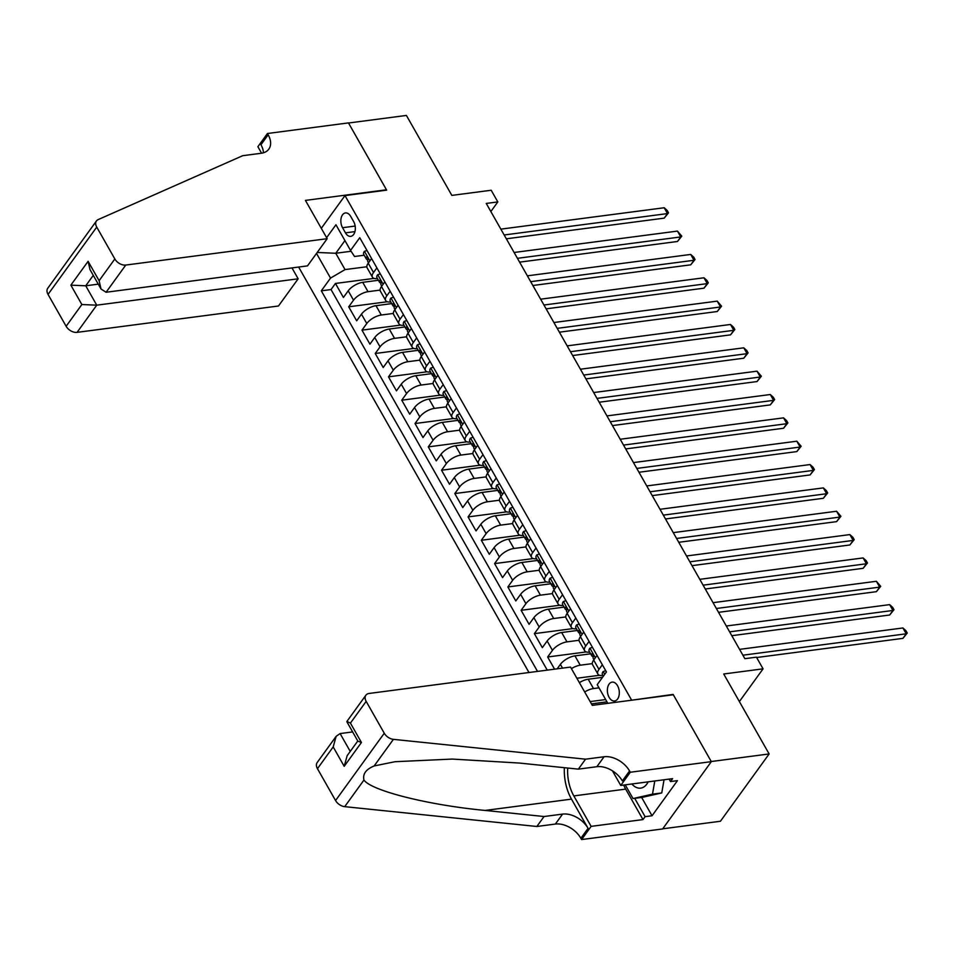 <?xml version="1.0" encoding="UTF-8"?>
<svg xmlns="http://www.w3.org/2000/svg" width="955" height="955" viewBox="0 0 955 955"><rect width="100%" height="100%" fill="white"/><g stroke="black" fill="none" stroke-linecap="round" stroke-linejoin="round"><path stroke-width="1.43" d="M617.551 685.738A9.526 5.897 -97.5 0 0 612.107 682.121A9.526 5.897 -97.5 0 0 607.607 687.743A9.526 5.897 -97.5 0 0 609.135 697.377A9.526 5.897 -97.5 0 0 614.578 700.994A9.526 5.897 -97.5 0 0 619.079 695.371A9.526 5.897 -97.5 0 0 617.551 685.738M662.722 828.809L720.428 821.252L769.133 753.949L711.26 761.529L673.132 694.404L631.148 700.278M298.64 267.042L528.986 672.523M631.458 699.86L344.994 195.596L386.656 190.141L348.527 123.016L406.412 115.436L451.834 195.393L491.192 190.248L497.818 201.923L486.25 203.439L744.864 658.675L756.432 657.159L763.069 668.834L723.711 673.991L769.133 753.949M378.431 280.281L362.733 282.334A11.902 5.121 150.4 0 0 348.205 290.821L343.406 297.471L335.444 283.456L374.074 278.394M380.09 290.093L368.033 291.681A11.902 5.121 150.4 0 0 353.517 300.168L348.706 306.806L387.336 301.744M348.706 306.806L356.669 320.808L361.468 314.171A11.902 5.121 150.4 0 1 375.995 305.684L391.693 303.63M404.956 326.968L389.258 329.033A11.902 5.121 150.4 0 0 374.73 337.521L369.931 344.158L361.969 330.144L400.599 325.094M418.218 350.318L402.521 352.371A11.902 5.121 150.4 0 0 387.993 360.859L383.194 367.508L375.231 353.493L413.861 348.444M431.481 373.668L415.783 375.721A11.902 5.121 150.4 0 0 401.255 384.208L396.456 390.846L388.494 376.843L427.124 371.782M444.744 397.005L429.046 399.071A11.902 5.121 150.4 0 0 414.518 407.558L409.719 414.195L401.757 400.193L440.386 395.131M458.006 420.355L442.308 422.408A11.902 5.121 150.4 0 0 427.78 430.896L422.981 437.545L415.019 423.531L453.649 418.481M471.269 443.705L455.571 445.758A11.902 5.121 150.4 0 0 441.043 454.246L436.244 460.883L428.282 446.88L466.911 441.819M484.531 467.043L468.833 469.108A11.902 5.121 150.4 0 0 454.305 477.596L449.507 484.233L441.544 470.23L480.174 465.169M497.794 490.393L482.096 492.446A11.902 5.121 150.4 0 0 467.568 500.933L462.769 507.583L454.807 493.568L493.437 488.518M511.056 513.742L495.358 515.796A11.902 5.121 150.4 0 0 480.831 524.283L476.032 530.92L468.069 516.918L506.699 511.856M524.319 537.08L508.621 539.145A11.902 5.121 150.4 0 0 494.093 547.633L489.294 554.27L481.332 540.267L519.962 535.206M537.581 560.43L521.884 562.483A11.902 5.121 150.4 0 0 507.356 570.971L502.557 577.62L494.595 563.605L533.224 558.556M550.844 583.78L535.146 585.833A11.902 5.121 150.4 0 0 520.618 594.32L515.819 600.958L507.857 586.955L546.475 581.893M564.107 607.117L548.409 609.183A11.902 5.121 150.4 0 0 533.881 617.67L529.082 624.307L521.12 610.305L559.737 605.243M577.369 630.467L561.671 632.52A11.902 5.121 150.4 0 0 547.143 641.008L542.345 647.657L534.382 633.643L573 628.593M554.569 669.168L547.645 656.992L586.263 651.931M576.892 678.241L599.525 675.28M342.558 227.708L345.471 232.853A9.228 5.718 -97.5 0 0 350.748 236.351A9.228 5.718 -97.5 0 0 355.105 230.895A9.228 5.718 -97.5 0 0 353.637 221.572L350.712 216.427A9.228 5.718 -97.5 0 0 345.435 212.929A9.228 5.718 -97.5 0 0 341.078 218.385A9.228 5.718 -97.5 0 0 342.558 227.708L355.165 226.06M321.298 228.329L344.994 195.596M607.81 703.334L597.209 684.675L606.425 671.938L359.749 237.711L350.533 250.437L354.532 256.501L364.213 255.236M351.07 251.261L335.766 253.266L345.053 269.597L330.526 278.096L321.31 290.821L537.51 671.401M330.526 278.096L316.511 253.421M326.61 237.676L335.945 224.759L350.533 250.437M602.521 677.346L588.196 679.22A11.902 5.121 150.4 0 0 579.387 682.646M599.012 687.839L593.497 688.555L588.196 679.22M590.632 653.817L574.934 655.87A11.902 5.121 150.4 0 0 560.406 664.358L557.171 668.834M592.291 663.63L580.234 665.205L574.934 655.87M579.028 640.28L566.972 641.867L561.671 632.52M565.766 616.942L553.709 618.518L548.409 609.183M552.503 593.592L540.446 595.168L535.146 585.833M539.241 570.242L527.184 571.83L521.884 562.483M525.978 546.905L513.921 548.48L508.621 539.145M512.716 523.555L500.659 525.131L495.358 515.796M499.453 500.205L487.396 501.793L482.096 492.446M486.19 476.867L474.134 478.443L468.833 469.108M472.928 453.518L460.871 455.093L455.571 445.758M459.665 430.168L447.608 431.756L442.308 422.408M446.403 406.83L434.346 408.406L429.046 399.071M433.14 383.48L421.083 385.056L415.783 375.721M419.878 360.131L407.821 361.718L402.521 352.371M406.615 336.793L394.558 338.368L389.258 329.033M393.353 313.443L381.296 315.019L375.995 305.684M335.444 283.456L331.039 289.556L547.239 670.135M547.645 656.992L552.444 650.355A11.902 5.121 -29.6 0 1 566.972 641.867M534.382 633.643L539.181 627.005A11.902 5.121 -29.6 0 1 553.709 618.518M521.12 610.305L525.918 603.656A11.902 5.121 -29.6 0 1 540.446 595.168M507.857 586.955L512.656 580.318A11.902 5.121 -29.6 0 1 527.184 571.83M494.595 563.605L499.393 556.968A11.902 5.121 -29.6 0 1 513.921 548.48M481.332 540.267L486.131 533.618A11.902 5.121 -29.6 0 1 500.659 525.131M468.069 516.918L472.868 510.28A11.902 5.121 -29.6 0 1 487.396 501.793M454.807 493.568L459.618 486.931A11.902 5.121 -29.6 0 1 474.134 478.443M441.544 470.23L446.355 463.581A11.902 5.121 -29.6 0 1 460.871 455.093M428.282 446.88L433.093 440.243A11.902 5.121 -29.6 0 1 447.608 431.756M415.019 423.531L419.83 416.893A11.902 5.121 -29.6 0 1 434.346 408.406M401.757 400.193L406.567 393.544A11.902 5.121 -29.6 0 1 421.083 385.056M388.494 376.843L393.305 370.206A11.902 5.121 -29.6 0 1 407.821 361.718M375.231 353.493L380.042 346.856A11.902 5.121 -29.6 0 1 394.558 338.368M361.969 330.144L366.78 323.506A11.902 5.121 -29.6 0 1 381.296 315.019M376.879 267.866L373.524 272.509A11.902 5.121 150.4 0 0 372.438 277.177A11.902 5.121 150.4 0 0 377.476 278.585M371.579 258.53L368.212 263.174A11.902 5.121 150.4 0 0 367.126 267.842L372.438 277.177M384.841 281.88L381.475 286.524A11.902 5.121 150.4 0 0 380.388 291.191L385.701 300.527A11.902 5.121 -29.6 0 1 386.787 295.859L390.141 291.215M398.104 305.218L394.737 309.862A11.902 5.121 150.4 0 0 393.651 314.529L398.963 323.876A11.902 5.121 -29.6 0 1 400.05 319.209L403.404 314.565M411.366 328.568L408 333.211A11.902 5.121 150.4 0 0 406.914 337.879L412.226 347.214A11.902 5.121 -29.6 0 1 413.312 342.547L416.667 337.903M424.629 351.918L421.262 356.561A11.902 5.121 150.4 0 0 420.176 361.229L425.488 370.564A11.902 5.121 -29.6 0 1 426.575 365.896L429.929 361.253M437.891 375.255L434.525 379.899A11.902 5.121 150.4 0 0 433.439 384.567L438.751 393.914A11.902 5.121 -29.6 0 1 439.837 389.246L443.192 384.602M451.154 398.605L447.788 403.249A11.902 5.121 150.4 0 0 446.701 407.916L452.002 417.251A11.902 5.121 -29.6 0 1 453.1 412.584L456.454 407.94M464.417 421.955L461.05 426.599A11.902 5.121 150.4 0 0 459.964 431.266L465.264 440.601A11.902 5.121 -29.6 0 1 466.35 435.934L469.717 431.29M477.679 445.293L474.313 449.936A11.902 5.121 150.4 0 0 473.226 454.604L478.527 463.951A11.902 5.121 -29.6 0 1 479.613 459.283L482.979 454.64M490.942 468.642L487.575 473.286A11.902 5.121 150.4 0 0 486.489 477.954L491.789 487.289A11.902 5.121 -29.6 0 1 492.876 482.621L496.242 477.978M504.204 491.992L500.838 496.636A11.902 5.121 150.4 0 0 499.752 501.303L505.052 510.639A11.902 5.121 -29.6 0 1 506.138 505.971L509.504 501.327M517.467 515.33L514.1 519.986A11.902 5.121 150.4 0 0 513.014 524.641L518.314 533.988A11.902 5.121 -29.6 0 1 519.401 529.321L522.767 524.677M530.729 538.68L527.363 543.323A11.902 5.121 150.4 0 0 526.277 547.991L531.577 557.326A11.902 5.121 -29.6 0 1 532.663 552.659L536.03 548.015M543.992 562.029L540.625 566.673A11.902 5.121 150.4 0 0 539.539 571.341L544.839 580.676A11.902 5.121 -29.6 0 1 545.926 576.008L549.292 571.365M557.254 585.367L553.888 590.023A11.902 5.121 150.4 0 0 552.802 594.679L558.102 604.026A11.902 5.121 -29.6 0 1 559.188 599.358L562.555 594.714M570.517 608.717L567.151 613.361A11.902 5.121 150.4 0 0 566.064 618.028L571.365 627.363A11.902 5.121 -29.6 0 1 572.451 622.696L575.817 618.052M583.768 632.067L580.413 636.71A11.902 5.121 150.4 0 0 579.327 641.378L584.627 650.713A11.902 5.121 -29.6 0 1 585.713 646.046L589.08 641.402M597.03 655.405L593.676 660.06A11.902 5.121 150.4 0 0 592.589 664.716L597.89 674.063A11.902 5.121 -29.6 0 1 598.976 669.395L602.342 664.752M366.827 266.755L345.053 269.597M739.385 701.567L763.069 668.834M490.858 211.544L497.818 201.923M344.934 240.588L335.766 253.266L317.215 252.466M606.962 701.841L591.73 703.835L592.577 705.327M331.039 289.556L321.31 290.821M590.154 701.591L605.673 699.561M390.738 301.935A11.902 5.121 -29.6 0 1 385.701 300.527M403.989 325.273A11.902 5.121 -29.6 0 1 398.963 323.876M417.251 348.623A11.902 5.121 -29.6 0 1 412.226 347.214M430.514 371.973A11.902 5.121 -29.6 0 1 425.488 370.564M443.777 395.31A11.902 5.121 -29.6 0 1 438.751 393.914M457.039 418.66A11.902 5.121 -29.6 0 1 452.002 417.251M470.302 442.01A11.902 5.121 -29.6 0 1 465.264 440.601M483.564 465.348A11.902 5.121 -29.6 0 1 478.527 463.951M496.827 488.697A11.902 5.121 -29.6 0 1 491.789 487.289M510.089 512.047A11.902 5.121 -29.6 0 1 505.052 510.639M523.352 535.385A11.902 5.121 -29.6 0 1 518.314 533.988M536.615 558.735A11.902 5.121 -29.6 0 1 531.577 557.326M549.877 582.084A11.902 5.121 -29.6 0 1 544.839 580.676M563.14 605.422A11.902 5.121 -29.6 0 1 558.102 604.026M576.402 628.772A11.902 5.121 -29.6 0 1 571.365 627.363M571.424 668.631A11.902 5.121 -29.6 0 1 580.234 665.205M589.665 652.122A11.902 5.121 -29.6 0 1 584.627 650.713M584.687 691.981A11.902 5.121 -29.6 0 1 593.497 688.555M602.927 675.46A11.902 5.121 -29.6 0 1 597.89 674.063M367.007 250.497L364.368 251.368A7.879 3.39 150.4 0 0 363.712 254.364L366.231 258.805A7.879 3.39 150.4 0 0 367.221 259.581L367.818 259.796M506.341 238.81L664.214 218.134L667.497 213.586L504.168 234.978M664.191 207.748L667.199 210.47L668.524 212.81L667.497 213.586L664.191 207.748L500.85 229.14M368.499 262.792L367.818 261.598A7.879 3.39 -29.6 0 1 367.782 259.927C367.878 257.647 367.353 256.716 366.183 257.134A7.879 3.39 150.4 0 0 366.231 258.805M668.524 212.81L664.214 218.134M664.047 779.769L661.755 792.948L642.285 797.353L633.034 798.559L625.239 784.855M654.784 780.987L652.492 794.154L633.034 798.559M661.755 792.948L652.492 794.154M631.864 783.983A19.339 11.985 -97.5 0 0 648.147 781.859M327.183 238.69L125.762 265.06L106.089 292.254L307.498 265.884L327.183 238.69L305.433 200.395L386.465 189.782L348.468 122.897L267.436 133.509L257.898 146.7L261.586 153.206M291.979 267.913L298.163 278.8L278.478 305.994L77.069 332.364A8.929 5.861 -144.1 0 1 66.134 326.276L48.037 294.403A8.929 5.861 -144.1 0 1 47.75 288.267L96.455 220.951A8.929 5.861 35.9 0 1 98.15 219.602L242.725 155.689L261.24 153.266A20.831 13.668 35.9 0 0 268.832 149.123A20.831 13.668 35.9 0 0 268.164 134.798L267.436 133.509M66.134 326.276L81.867 304.538L70.861 285.151L88.099 261.324L99.105 280.698L114.839 258.96L96.742 227.099L48.037 294.403M298.163 278.8L96.742 305.17L77.069 332.364M96.455 220.951A8.929 5.861 35.9 0 0 96.742 227.099M114.839 258.96A8.929 5.861 35.9 0 0 125.762 265.06M263.425 152.8A20.831 13.668 35.9 0 0 260.954 144.754L268.164 134.798M98.269 284.148L85.735 285.796L96.742 305.17L81.867 304.538M70.861 285.151L85.735 285.796L93.28 275.362M88.099 261.324L90.021 269.632L101.027 289.007L106.089 292.254M99.105 280.698L101.027 289.007M352.634 731.924L340.099 733.571L350.246 751.418M585.546 759.177L578.348 769.133L519.425 763.057L452.276 759.07L395.06 761.708L374.145 765.958C365.932 769.36 362.542 774.051 363.962 780.032C371.256 790.752 428.473 805.113 485.14 810.437L544.052 816.525L562.579 814.102A20.831 13.668 -144.1 0 1 588.065 828.319L580.867 838.275L581.595 839.564L662.615 828.952L711.32 761.648L673.323 694.763L592.291 705.363L570.541 667.079L369.131 693.449A8.929 5.861 35.9 0 0 365.872 695.228A8.929 5.861 35.9 0 0 366.159 701.364L384.268 733.237A8.929 5.861 35.9 0 0 393.412 739.349L585.546 759.177L604.073 756.754A20.831 13.668 -144.1 0 1 629.56 770.972L630.288 772.249L711.32 761.648M544.052 816.525L536.853 826.481L555.368 824.058A20.831 13.668 -144.1 0 1 580.867 838.275M629.56 770.972L622.35 780.927A20.831 13.668 -144.1 0 0 596.863 766.71L578.348 769.133M366.159 701.364L350.425 723.102L361.444 742.489L344.194 766.316L333.188 746.941L317.454 768.679L335.563 800.541L384.268 733.237M363.962 780.032L344.707 806.653L536.853 826.481M630.288 772.249L620.75 785.44L672.607 778.647L670.505 781.56L669.109 779.113M641.641 797.437L652.038 815.761L677.453 780.653L670.505 781.56M652.038 815.761L645.103 816.668L642.99 819.581L591.133 826.373L581.595 839.564M567.712 768.035A33.473 20.747 -97.5 0 0 573.824 795.909L591.133 826.373M620.75 785.44L612.442 770.828M564.369 767.689A38.749 24.018 -97.5 0 0 571.484 799.132L588.065 828.319M344.707 806.653A8.929 5.861 -144.1 0 1 335.563 800.541M317.454 768.679A8.929 5.861 -144.1 0 1 317.179 762.532L336.148 736.317L340.099 733.571M642.99 819.581L625.68 789.116A33.473 20.747 82.5 0 1 623.663 785.058M634.693 798.344L645.103 816.668M350.425 723.102L346.904 721.443L365.872 695.228M361.444 742.489L357.886 741.176L346.88 721.801M344.194 766.316L347.154 755.692L357.791 740.996M333.188 746.941L336.148 736.317M380.269 273.846L377.631 274.718A7.879 3.39 150.4 0 0 376.974 277.714L379.493 282.143A7.879 3.39 150.4 0 0 380.472 282.919L381.081 283.146M519.604 262.148L677.477 241.484L680.76 236.936L517.431 258.316M677.453 231.098L681.786 236.148L680.76 236.936L677.453 231.098L514.112 252.478M381.761 286.13L381.081 284.948A7.879 3.39 -29.6 0 1 381.045 283.277C381.14 280.997 380.615 280.054 379.445 280.472A7.879 3.39 150.4 0 0 379.493 282.143M681.786 236.148L677.477 241.484M393.532 297.184L390.893 298.056A7.879 3.39 150.4 0 0 390.237 301.052L392.756 305.493A7.879 3.39 150.4 0 0 393.735 306.269L394.343 306.483M532.866 285.497L690.74 264.822L694.022 260.273L530.694 281.665M690.716 254.436L693.724 257.158L695.049 259.497L694.022 260.273L690.716 254.436L527.375 275.828M395.024 309.48L394.343 308.298A7.879 3.39 -29.6 0 1 394.308 306.627C394.403 304.335 393.878 303.404 392.708 303.821A7.879 3.39 150.4 0 0 392.756 305.493M695.049 259.497L690.74 264.822M406.794 320.534L404.156 321.405A7.879 3.39 150.4 0 0 403.499 324.402L406.018 328.842A7.879 3.39 150.4 0 0 406.997 329.618L407.606 329.833M546.129 308.847L704.002 288.171L707.285 283.623L543.956 305.015M703.966 277.786L706.987 280.507L708.312 282.847L707.285 283.623L703.966 277.786L540.637 299.178M408.286 332.829L407.606 331.636A7.879 3.39 -29.6 0 1 407.558 329.964C407.666 327.684 407.14 326.753 405.971 327.171A7.879 3.39 150.4 0 0 406.018 328.842M708.312 282.847L704.002 288.171M420.057 343.884L417.419 344.755A7.879 3.39 150.4 0 0 416.762 347.751L419.281 352.18A7.879 3.39 150.4 0 0 420.26 352.956L420.869 353.183M559.391 332.185L717.265 311.521L720.548 306.973L557.219 328.353M717.229 301.135L721.574 306.185L720.548 306.973L717.229 301.135L553.9 322.515M421.549 356.167L420.869 354.985A7.879 3.39 -29.6 0 1 420.821 353.314C420.928 351.034 420.403 350.091 419.233 350.509A7.879 3.39 150.4 0 0 419.281 352.18M721.574 306.185L717.265 311.521M433.319 367.221L430.681 368.093A7.879 3.39 150.4 0 0 430.025 371.101L432.543 375.53A7.879 3.39 150.4 0 0 433.522 376.306L434.131 376.521M572.654 355.535L730.527 334.859L733.81 330.311L570.469 351.703M730.491 324.473L733.512 327.195L734.837 329.535L733.81 330.311L730.491 324.473L567.163 345.865M434.812 379.517L434.131 378.335A7.879 3.39 -29.6 0 1 434.083 376.664C434.191 374.372 433.666 373.441 432.496 373.859A7.879 3.39 150.4 0 0 432.543 375.53M734.837 329.535L730.527 334.859M446.582 390.571L443.944 391.443A7.879 3.39 150.4 0 0 443.287 394.439L445.806 398.88A7.879 3.39 150.4 0 0 446.785 399.656L447.394 399.87M585.916 378.884L743.79 358.209L747.073 353.66L583.732 375.052M743.754 347.823L746.774 350.545L748.099 352.884L747.073 353.66L743.754 347.823L580.425 369.215M448.074 402.867L447.394 401.673A7.879 3.39 -29.6 0 1 447.346 400.002C447.453 397.722 446.928 396.791 445.758 397.208A7.879 3.39 150.4 0 0 445.806 398.88M748.099 352.884L743.79 358.209M459.844 413.921L457.206 414.792A7.879 3.39 150.4 0 0 456.55 417.789L459.069 422.217A7.879 3.39 150.4 0 0 460.047 422.993L460.656 423.22M599.179 402.222L757.04 381.558L760.335 377.01L596.994 398.39M757.017 371.173L761.362 376.222L760.335 377.01L757.017 371.173L593.688 392.553M461.337 426.205L460.656 425.023A7.879 3.39 -29.6 0 1 460.608 423.351C460.716 421.071 460.191 420.128 459.021 420.546A7.879 3.39 150.4 0 0 459.069 422.217M761.362 376.222L757.04 381.558M473.107 437.259L470.469 438.13A7.879 3.39 150.4 0 0 469.812 441.138L472.331 445.567A7.879 3.39 150.4 0 0 473.31 446.343L473.919 446.558M612.442 425.572L770.303 404.896L773.598 400.348L610.257 421.74M770.279 394.522L773.299 397.232L774.624 399.572L773.598 400.348L770.279 394.522L606.95 415.903M474.599 449.554L473.919 448.373A7.879 3.39 -29.6 0 1 473.871 446.701C473.978 444.409 473.453 443.478 472.283 443.896A7.879 3.39 150.4 0 0 472.331 445.567M774.624 399.572L770.303 404.896M486.37 460.608L483.731 461.48A7.879 3.39 150.4 0 0 483.075 464.476L485.594 468.917A7.879 3.39 150.4 0 0 486.573 469.693L487.181 469.908M625.704 448.922L783.566 428.246L786.86 423.698L623.52 445.09M783.542 417.86L786.562 420.582L787.887 422.922L786.86 423.698L783.542 417.86L620.213 439.252M487.862 472.904L487.181 471.71A7.879 3.39 -29.6 0 1 487.134 470.039C487.241 467.759 486.716 466.828 485.546 467.246A7.879 3.39 150.4 0 0 485.594 468.917M787.887 422.922L783.566 428.246M499.632 483.958L496.994 484.83A7.879 3.39 150.4 0 0 496.337 487.826L498.856 492.255A7.879 3.39 150.4 0 0 499.835 493.031L500.444 493.258M638.967 472.259L796.828 451.596L800.123 447.047L636.782 468.428M796.804 441.21L801.15 446.26L800.123 447.047L796.804 441.21L633.475 462.59M501.124 496.242L500.444 495.06A7.879 3.39 -29.6 0 1 500.396 493.389C500.504 491.109 499.978 490.166 498.808 490.584A7.879 3.39 150.4 0 0 498.856 492.255M801.15 446.26L796.828 451.596M512.895 507.296L510.257 508.167A7.879 3.39 150.4 0 0 509.6 511.176L512.119 515.605A7.879 3.39 150.4 0 0 513.098 516.38L513.706 516.607M652.229 495.609L810.091 474.933L813.385 470.385L650.045 491.777M810.067 464.56L813.087 467.27L814.412 469.609L813.385 470.385L810.067 464.56L646.738 485.94M514.387 519.592L513.706 518.41A7.879 3.39 -29.6 0 1 513.659 516.739C513.766 514.447 513.241 513.515 512.071 513.933A7.879 3.39 150.4 0 0 512.119 515.605M814.412 469.609L810.091 474.933M526.157 530.646L523.519 531.517A7.879 3.39 150.4 0 0 522.863 534.514L525.381 538.954A7.879 3.39 150.4 0 0 526.36 539.73L526.969 539.945M665.492 518.959L823.353 498.283L826.648 493.735L663.307 515.127M823.329 487.898L826.35 490.619L827.675 492.959L826.648 493.735L823.329 487.898L660 509.29M527.649 542.941L526.969 541.748A7.879 3.39 -29.6 0 1 526.921 540.076C527.029 537.796 526.503 536.865 525.334 537.283A7.879 3.39 150.4 0 0 525.381 538.954M827.675 492.959L823.353 498.283M539.42 553.995L536.782 554.867A7.879 3.39 150.4 0 0 536.125 557.863L538.644 562.292A7.879 3.39 150.4 0 0 539.623 563.068L540.22 563.295M678.754 542.297L836.616 521.633L839.911 517.085L676.57 538.465M836.592 511.247L840.937 516.297L839.911 517.085L836.592 511.247L673.263 532.639M540.912 566.279L540.232 565.097A7.879 3.39 -29.6 0 1 540.184 563.426C540.291 561.146 539.766 560.203 538.596 560.621A7.879 3.39 150.4 0 0 538.644 562.292M840.937 516.297L836.616 521.633M552.682 577.333L550.044 578.205A7.879 3.39 150.4 0 0 549.388 581.213L551.906 585.642A7.879 3.39 150.4 0 0 552.885 586.418L553.482 586.645M692.017 565.647L849.878 544.971L853.173 540.423L689.832 561.815M849.855 534.597L852.875 537.307L854.2 539.647L853.173 540.423L849.855 534.597L686.526 555.977M554.163 589.629L553.494 588.447A7.879 3.39 -29.6 0 1 553.446 586.776C553.554 584.484 553.029 583.553 551.859 583.971A7.879 3.39 150.4 0 0 551.906 585.642M854.2 539.647L849.878 544.971M565.945 600.683L563.307 601.555A7.879 3.39 150.4 0 0 562.65 604.551L565.169 608.992A7.879 3.39 150.4 0 0 566.148 609.768L566.745 609.982M705.279 588.996L863.141 568.321L866.436 563.772L703.095 585.164M863.117 557.935L866.137 560.657L867.462 562.996L866.436 563.772L863.117 557.935L699.788 579.327M567.425 612.979L566.757 611.797A7.879 3.39 -29.6 0 1 566.709 610.114C566.816 607.834 566.291 606.903 565.121 607.32A7.879 3.39 150.4 0 0 565.169 608.992M867.462 562.996L863.141 568.321M579.207 624.033L576.569 624.904A7.879 3.39 150.4 0 0 575.913 627.901L578.432 632.329A7.879 3.39 150.4 0 0 579.41 633.105L580.007 633.332M718.542 612.334L876.404 591.67L879.698 587.122L716.357 608.502M876.38 581.285L880.725 586.334L879.698 587.122L876.38 581.285L713.039 602.677M580.688 636.317L580.019 635.135A7.879 3.39 -29.6 0 1 579.971 633.463C580.079 631.183 579.554 630.24 578.384 630.658A7.879 3.39 150.4 0 0 578.432 632.329M880.725 586.334L876.404 591.67M592.47 647.371L589.832 648.242A7.879 3.39 150.4 0 0 589.175 651.25L591.694 655.679A7.879 3.39 150.4 0 0 592.673 656.455L593.27 656.682M731.805 635.684L889.666 615.008L892.961 610.46L729.62 631.852M889.642 604.634L892.662 607.356L893.987 609.684L892.961 610.46L889.642 604.634L726.301 626.014M593.95 659.666L593.282 658.484A7.879 3.39 -29.6 0 1 593.234 656.813C593.342 654.521 592.816 653.59 591.646 654.008A7.879 3.39 150.4 0 0 591.694 655.679M893.987 609.684L889.666 615.008M605.733 670.72L603.094 671.592A7.879 3.39 150.4 0 0 602.438 674.588L603.345 676.2M756.635 657.518L902.929 638.358L906.223 633.81L742.883 655.202M902.905 627.972L905.925 630.694L907.25 633.034L906.223 633.81L902.905 627.972L739.564 649.364M907.25 633.034L902.929 638.358M368.033 291.681L362.733 282.334M353.517 300.168L348.205 290.821M562.543 668.13L560.406 664.358M552.444 650.355L547.143 641.008M539.181 627.005L533.881 617.67M525.918 603.656L520.618 594.32M512.656 580.318L507.356 570.971M499.393 556.968L494.093 547.633M486.131 533.618L480.831 524.283M472.868 510.28L467.568 500.933M459.618 486.931L454.305 477.596M446.355 463.581L441.043 454.246M433.093 440.243L427.78 430.896M419.83 416.893L414.518 407.558M406.567 393.544L401.255 384.208M393.305 370.206L387.993 360.859M380.042 346.856L374.73 337.521M366.78 323.506L361.468 314.171M373.524 272.509L368.212 263.174M386.787 295.859L381.475 286.524M400.05 319.209L394.737 309.862M413.312 342.547L408 333.211M426.575 365.896L421.262 356.561M439.837 389.246L434.525 379.899M453.1 412.584L447.788 403.249M466.35 435.934L461.05 426.599M479.613 459.283L474.313 449.936M492.876 482.621L487.575 473.286M506.138 505.971L500.838 496.636M519.401 529.321L514.1 519.986M532.663 552.659L527.363 543.323M545.926 576.008L540.625 566.673M559.188 599.358L553.888 590.023M572.451 622.696L567.151 613.361M585.713 646.046L580.413 636.71M598.976 669.395L593.676 660.06M354.95 231.611L345.471 232.853M369.883 260.87L364.464 251.332M562.579 814.102L555.368 824.058M596.863 766.71L604.073 756.754M393.412 739.349L374.145 765.958M485.14 810.437L571.484 799.132M625.68 789.116L573.824 795.909M383.146 284.22L377.726 274.682M396.409 307.558L390.989 298.02M409.671 330.908L404.252 321.369M422.934 354.257L417.514 344.719M436.196 377.595L430.777 368.057M449.459 400.945L444.039 391.407M462.721 424.295L457.302 414.757M475.984 447.632L470.564 438.094M489.247 470.982L483.827 461.444M502.509 494.332L497.089 484.794M515.772 517.67L510.352 508.144M529.034 541.019L523.615 531.481M542.297 564.369L536.877 554.831M555.559 587.707L550.14 578.181M568.822 611.057L563.402 601.519M582.084 634.407L576.665 624.868M595.347 657.744L589.927 648.218M604.73 674.278L603.19 671.556"/></g></svg>
